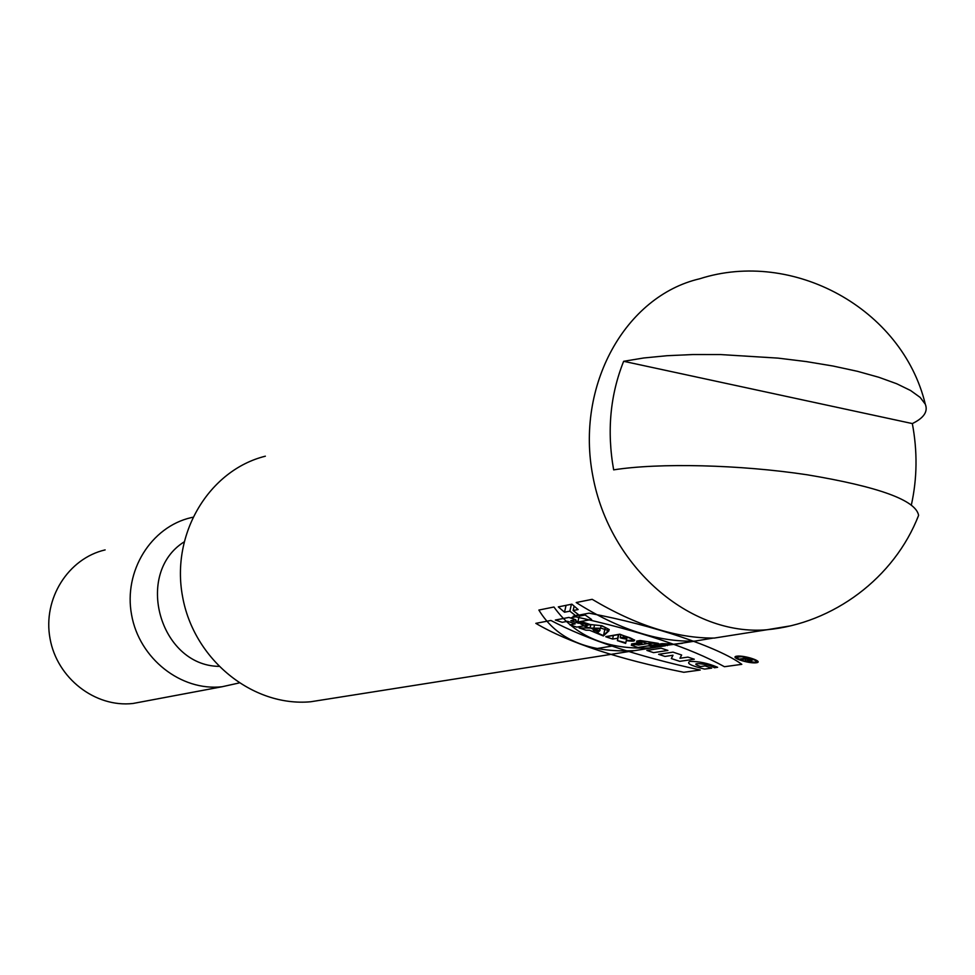 <?xml version="1.0" encoding="UTF-8"?>
<svg xmlns="http://www.w3.org/2000/svg" width="975" height="975" viewBox="0 0 975 975"><rect width="100%" height="100%" fill="white"/><g stroke="black" fill="none" stroke-linecap="round" stroke-linejoin="round"><path stroke-width="1.46" d="M326.369 699.282L310.635 701.768C252.623 707.094 193.72 659.563 182.557 596.542C170.747 533.63 209.198 470.108 265.358 456.19M558.309 606.889L564.513 612.215L569.839 611.167L576.847 616.59L571.496 617.614L577.858 622.038L591.593 619.478L585.171 615.006L580.162 615.956L573.142 610.521L578.126 609.546L571.886 604.171L558.309 606.889M652.519 647.79C607.998 650.362 575.14 636.773 553.946 607.011L538.87 610.058C556.664 639.393 588.571 652.933 634.591 650.642L657.479 647.034M654.968 646.157L669.325 643.878L662.147 643.646L647.839 645.938L654.968 646.157L655.273 644.743M636.773 641.075L642.269 642.208L631.556 643.951L638.527 645.048L649.277 643.317L658.344 643.366L640.234 640.502L636.773 641.075M617.419 640.563L625.792 642.757L626.389 640.477L634.701 640.063L619.82 634.189L605.853 636.59L612.592 639.039L617.955 638.284L617.419 640.563M586.621 627.4L590.168 627.729L597.76 631.666L596.822 632.702L603.476 635.639L609.241 629.545L601.892 625.718L580.149 623.513L586.621 627.4L587.316 624.305M683.243 642.964L660.392 646.059L682.573 643.256M712.725 638.162L694.663 641.136C657.808 642.074 618.321 629.204 576.201 602.538L592.178 599.32C636.053 625.438 676.735 638.357 714.212 638.077L730.531 635.505M144.142 701.391L133.014 703.475C95.221 707.826 56.94 678.21 50.017 638.479C42.632 598.833 68.201 558.407 105.129 549.9M238.948 683L222.105 686.741C181.082 691.421 139.291 658.673 131.588 614.872C123.398 571.143 151.076 526.768 191.161 517.628L192.648 517.286M911.406 504.77C917.231 478.274 917.536 451.218 912.332 423.577C923.886 417.995 928.212 411.523 925.299 404.198L920.156 397.398L910.577 390.512L896.707 383.748L878.828 377.276L857.403 371.304L832.979 366.015L806.252 361.579L778.026 358.117L720.415 354.559L692.774 354.547L666.961 355.717L643.719 357.983L623.647 361.298C610.143 395.119 606.803 431.316 613.653 469.865C658.881 462.735 739.769 464.563 807.422 474.825C878.877 486.769 915.927 500.285 918.596 515.361L916.744 519.87M912.332 423.577L623.647 361.298M667.314 645.608L667.461 644.95M601.124 625.694L604.841 627.315M590.168 627.729L590.85 624.67M597.76 631.666L598.065 630.252M603.476 635.639L605.268 627.547M600.478 628.595L593.848 628.058L598.723 630.581L600.478 628.595L601.136 625.658M593.848 628.058L594.531 625.036M620.197 637.76L624.78 637.784C627.181 639.076 626.182 639.247 621.794 638.284L620.197 637.76L623.183 637.248L626.328 638.613L620.197 637.76L620.892 634.615M623.183 637.248L623.549 635.602M625.792 642.757L627.096 636.833M626.389 640.477L627.181 636.858M612.592 639.039L617.955 638.284L617.394 640.636L625.658 643.378L626.34 640.685C635.688 641.83 636.907 640.868 629.984 637.796L619.783 634.396L605.804 636.785L612.592 639.039L613.421 635.298M617.65 638.186L618.479 634.42M617.955 638.284L618.82 634.372M642.269 642.208L642.525 641.014M638.527 645.048L639.027 642.732M649.277 643.317L649.508 642.281M654.859 643.927L655.054 643.037M564.513 612.215L566.061 605.341M569.839 611.167L571.399 604.268M576.847 616.59L577.444 613.933M577.858 622.038L579.357 615.371M573.142 610.521L574.129 606.17M657.564 646.986L640.088 641.16L636.638 641.733L641.977 643.512L631.264 645.243L637.991 647.485L648.741 645.767L654.079 647.534L657.564 646.986M745.534 658.929L749.678 659.429L745.534 658.929M608.961 630.788L601.331 628.241L579.15 627.937L585.987 630.203L589.595 630.252L603.391 635.993L608.961 630.788M679.733 661.342L694.297 659.234L687.911 657.101L679.953 658.271L681.647 655.017L672.994 652.129L658.6 654.322L664.974 656.443L673.006 655.237L671.324 658.552L679.733 661.342M568.888 617.431L555.336 620.027L562.222 622.306L567.56 621.307L575.213 623.854L569.863 624.841L576.725 627.12L590.448 624.622L583.538 622.318L578.528 623.244L570.85 620.685L575.835 619.747L568.888 617.431M711.701 668.119L704.584 669.094C690.787 665.718 685.937 663.158 690.007 661.416C698.929 661.294 708.142 663.256 717.624 667.302L714.395 667.753C708.252 663.5 686.083 661.757 700.647 666.534L705.083 665.913L711.701 668.119M593.348 630.313L598.418 631.995L600.076 630.411L593.348 630.313M653.555 652.653L667.912 650.435L661.16 648.192L646.864 650.422L653.555 652.653M741.756 659.466L740.257 658.954L746.862 658.027L750.628 659.295C753.273 660.66 752.273 660.916 747.606 660.051L747.021 661.233L745.339 660.66L745.912 659.514L744.583 659.063L741.756 659.466M573.117 616.224L589.083 613.165C652.811 624.951 718.465 647.181 741.804 664.328L724.437 666.717C690.288 647.827 639.844 630.996 573.117 616.224M683.816 672.287L700.233 670.032C637.223 656.236 587.438 639.722 550.899 620.466L535.823 623.354C569.071 642.842 618.406 659.149 683.816 672.287M756.332 662.768C764.315 661.733 744.449 655.042 736.771 656.187C728.971 657.272 748.642 663.865 756.332 662.768M754.833 662.269L756.283 661.672L755.808 660.648L749.799 658.149L741.341 656.65L736.856 657.296L737.356 658.32L743.352 660.806L754.833 662.269M789.531 626.023L766.972 629.753C690.288 636.504 609.607 567.084 592.861 476.178C575.25 385.393 625.499 296.034 699.672 278.789C792.602 248.93 902.192 308.295 925.299 404.198M183.922 542.027C134.099 573.592 159.693 665.194 218.668 666.376M624.78 637.772L625.133 636.163M918.596 515.361C894.416 577.895 833.174 623.573 766.972 629.753L714.212 638.077M694.663 641.16L679.892 643.488M665.462 645.767L652.531 647.814M634.591 650.642L310.635 701.768M222.105 686.741L133.014 703.475M626.742 636.712L626.316 638.649M613.884 645.767L595.993 648.704"/></g></svg>
